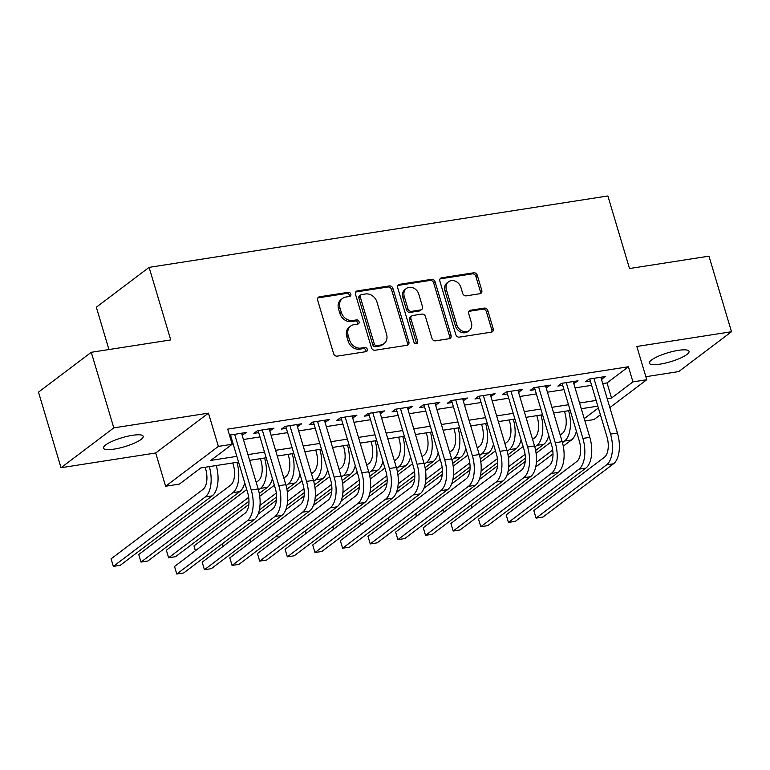 <?xml version="1.0" encoding="UTF-8"?>
<svg xmlns="http://www.w3.org/2000/svg" width="770" height="770" viewBox="0 0 770 770"><rect width="100%" height="100%" fill="white"/><g stroke="black" fill="none" stroke-linecap="round" stroke-linejoin="round"><path stroke-width="1.16" d="M350.831 294.092A2.223 1.858 52.9 0 0 348.31 292.311L319.483 296.797A3.176 2.647 52.9 0 0 318.453 297.22A3.176 2.647 52.9 0 0 317.654 300.185L333.583 353.594A3.176 2.647 52.9 0 0 337.183 356.144L366 351.659A2.223 1.858 52.9 0 0 364.768 347.501L361.034 348.088A10.174 8.48 52.9 0 1 349.522 339.936L348.194 335.489A10.174 8.48 52.9 0 1 350.745 326.018A10.174 8.48 52.9 0 1 354.046 324.642L357.781 324.064A2.223 1.858 52.9 0 0 356.539 319.906L352.804 320.484A10.174 8.48 52.9 0 1 341.293 312.341L339.965 307.894A10.174 8.48 52.9 0 1 342.525 298.423A10.174 8.48 52.9 0 1 345.817 297.047L349.551 296.46A2.223 1.858 52.9 0 0 350.831 294.092M349.387 296.489A2.223 1.858 52.9 0 0 346.885 293.389L318.058 297.875A3.176 2.647 52.9 0 0 317.856 297.913M365.846 351.678A2.223 1.858 52.9 0 0 363.334 348.579L359.609 349.156L361.034 348.088M357.617 324.083A2.223 1.858 52.9 0 0 355.114 320.984L351.38 321.562L352.804 320.484M678.312 350.36A20.723 4.668 163.4 0 0 658.263 356.269A20.723 4.668 163.4 0 0 649.322 363.18A20.723 4.668 163.4 0 0 660.054 364.143A20.723 4.668 163.4 0 0 680.103 358.243A20.723 4.668 163.4 0 0 689.044 351.332A20.723 4.668 163.4 0 0 678.312 350.36M132.478 435.31A20.723 4.668 163.4 0 0 112.43 441.21A20.723 4.668 163.4 0 0 103.488 448.121A20.723 4.668 163.4 0 0 114.22 449.093A20.723 4.668 163.4 0 0 134.269 443.193A20.723 4.668 163.4 0 0 143.201 436.282A20.723 4.668 163.4 0 0 132.478 435.31M479.951 293.717A3.176 2.647 52.9 0 0 480.981 293.283A3.176 2.647 52.9 0 0 481.77 290.319L477.304 275.333A3.176 2.647 52.9 0 0 473.714 272.792L441.701 277.778A3.176 2.647 52.9 0 0 440.671 278.201A3.176 2.647 52.9 0 0 439.872 281.166L455.792 334.575A3.176 2.647 52.9 0 0 459.392 337.125L491.404 332.139A3.176 2.647 52.9 0 0 492.434 331.706A3.176 2.647 52.9 0 0 493.233 328.752L487.834 310.647A3.176 2.647 52.9 0 0 484.234 308.106L470.537 310.233A3.176 2.647 52.9 0 0 469.508 310.666A3.176 2.647 52.9 0 0 468.709 313.631L471.384 322.601A8.499 7.094 52.9 0 1 469.248 330.522A8.499 7.094 52.9 0 1 456.87 324.863L446.388 289.693A8.499 7.094 52.9 0 1 448.525 281.781A8.499 7.094 52.9 0 1 460.903 287.441L462.645 293.303A3.176 2.647 52.9 0 0 466.245 295.844L479.951 293.717M602.708 383.585L607.039 382.911L628.426 366.761L632.94 381.882L646.752 379.726L609.859 407.59M91.274 352.294L113.806 427.87L61.032 467.717L38.5 392.132L91.274 352.294L170.728 339.926L149.101 267.363L607.876 195.965L629.514 268.528L708.968 256.16L731.5 331.735L636.838 346.471L646.752 379.726M61.032 467.717L155.694 452.981L208.458 413.144L113.806 427.87M208.458 413.144L218.372 446.398L232.194 444.242L210.797 460.402L236.842 456.35M628.426 366.761L227.689 429.131L232.194 444.242M392.941 288.471A3.176 2.647 52.9 0 0 389.341 285.92L357.328 290.906A3.176 2.647 52.9 0 0 356.298 291.339A3.176 2.647 52.9 0 0 355.499 294.294L371.429 347.713A3.176 2.647 52.9 0 0 375.019 350.254L407.032 345.268A3.176 2.647 52.9 0 0 408.061 344.844A3.176 2.647 52.9 0 0 408.86 341.88L392.941 288.471L391.516 289.549A3.176 2.647 52.9 0 0 387.916 286.998L355.904 291.984A3.176 2.647 52.9 0 0 355.702 292.022M399.514 284.342L431.527 279.356A3.176 2.647 52.9 0 1 435.127 281.907L451.047 335.316A3.176 2.647 52.9 0 1 450.248 338.28A3.176 2.647 52.9 0 1 449.218 338.704L435.522 340.841A3.176 2.647 52.9 0 1 431.922 338.29L425.464 316.634A3.176 2.647 52.9 0 0 421.864 314.083L412.778 315.498A3.176 2.647 52.9 0 0 411.748 315.931A3.176 2.647 52.9 0 0 410.949 318.886L417.677 341.447A2.223 1.858 52.9 0 1 413.875 342.034L397.686 287.73A3.176 2.647 52.9 0 1 398.485 284.765A3.176 2.647 52.9 0 1 399.514 284.342L398.09 285.42L430.103 280.434L431.527 279.356M645.857 376.703L678.726 371.583L731.5 331.735M242.136 435.214L246.371 432.422L229.499 435.214M269.779 430.911L274.005 428.12L257.421 430.7L253.859 433.394L258.691 432.634M297.413 426.609L301.638 423.818L285.064 426.397L281.493 429.092L286.334 428.341M325.056 422.316L329.281 419.515L312.697 422.095L309.126 424.79L313.967 424.039M352.689 418.014L356.914 415.213L340.33 417.792L336.769 420.487L341.601 419.737M380.322 413.711L384.557 410.911L367.973 413.49L364.403 416.185L369.244 415.434M407.965 409.409L412.191 406.608L395.607 409.197L392.046 411.883L396.877 411.132M435.599 405.107L439.824 402.315L423.25 404.895L419.679 407.58L424.52 406.829M463.242 400.804L467.467 398.013L450.883 400.592L447.322 403.288L452.154 402.527M490.875 396.502L495.1 393.711L478.517 396.29L474.955 398.985L479.797 398.225M518.518 392.2L522.743 389.408L506.159 391.988L502.589 394.683L507.43 393.932M546.151 387.907L550.377 385.106L533.793 387.685L530.232 390.38L535.063 389.63M573.785 383.604L578.02 380.803L561.436 383.383L557.865 386.078L562.706 385.327M231.337 441.383L232.338 441.229M243.416 439.506L259.971 436.927M271.059 435.204L287.605 432.625M298.693 430.902L315.248 428.322M326.326 426.599L342.881 424.029M353.969 422.297L370.524 419.727M381.602 417.994L398.157 415.425M409.245 413.702L425.8 411.122M436.879 409.399L453.434 406.82M464.522 405.097L481.067 402.517M492.155 400.795L508.71 398.215M519.788 396.492L536.344 393.913M547.432 392.19L563.987 389.62M575.065 387.887L591.62 385.318M230.066 437.091L231.058 436.936M601.428 379.302L605.653 376.501L589.069 379.081L585.508 381.776L590.34 381.025M149.101 267.363L96.327 307.211L108.945 349.542M600.388 414.732L593.988 419.573L584.931 420.978M238.546 462.067L200.816 467.939L179.42 484.089L165.608 486.245L218.372 446.398M155.694 452.981L165.608 486.245M607.212 398.706L611.544 398.032L632.94 381.882M247.921 454.618L264.476 452.048M275.564 450.315L292.119 447.745M303.197 446.022L319.752 443.443M330.84 441.72L347.386 439.141M358.474 437.418L375.029 434.838M386.107 433.115L402.662 430.536M413.75 428.813L430.305 426.233M441.383 424.511L457.938 421.941M469.026 420.208L485.581 417.638M496.66 415.906L513.215 413.336M524.303 411.613L540.848 409.034M551.936 407.311L568.491 404.731M579.569 403.008L596.124 400.429M597.828 406.146L581.283 408.726M570.195 410.449L553.64 413.028M542.561 414.751L526.006 417.33M514.918 419.053L498.363 421.633M487.285 423.356L470.73 425.935M459.642 427.658L443.087 430.228M432.008 431.96L415.454 434.53M404.365 436.263L387.82 438.833M376.732 440.556L360.177 443.135M349.099 444.858L332.544 447.437M321.456 449.16L304.901 451.74M293.822 453.463L277.267 456.042M266.179 457.765L249.624 460.344M584.238 418.649L598.377 407.975M607.039 382.911L611.544 398.032M242.8 435.108L242.194 433.067M270.434 430.815L269.827 428.765M298.077 426.513L297.47 424.463M325.71 422.21L325.104 420.17M353.353 417.908L352.737 415.867M380.986 413.606L380.38 411.565M408.629 409.303L408.013 407.263M436.263 405.001L435.656 402.96M463.896 400.698L463.29 398.658M491.539 396.406L490.933 394.356M519.173 392.103L518.566 390.053M546.816 387.801L546.2 385.76M574.449 383.498L573.843 381.458M602.092 379.196L601.476 377.156M342.525 298.423L341.091 299.501A10.174 8.48 52.9 0 0 338.54 308.963L339.965 307.894M351.38 321.562A10.174 8.48 52.9 0 1 339.868 313.419L338.54 308.963M350.745 326.018L349.32 327.096A10.174 8.48 52.9 0 0 346.769 336.567L348.194 335.489M359.609 349.156A10.174 8.48 52.9 0 1 348.098 341.014L346.769 336.567M407.243 345.23A3.176 2.647 52.9 0 0 407.436 342.958L391.516 289.549M361.553 294.592A2.223 1.858 52.9 0 0 360.273 296.97L374.249 343.853A2.223 1.858 52.9 0 0 376.771 345.634L380.698 345.027A10.174 8.48 52.9 0 0 383.999 343.641A10.174 8.48 52.9 0 0 386.55 334.18L377.002 302.129A10.174 8.48 52.9 0 0 365.49 293.986L361.553 294.592M360.832 294.9L359.407 295.969A2.223 1.858 52.9 0 0 358.849 298.048L360.273 296.97M383.999 343.641L382.575 344.719A10.174 8.48 52.9 0 1 379.273 346.096L375.346 346.712A2.223 1.858 52.9 0 1 372.824 344.931L358.849 298.048M449.42 338.665A3.176 2.647 52.9 0 0 449.622 336.394L433.693 282.975A3.176 2.647 52.9 0 0 430.103 280.434M411.748 315.931L410.323 317.009A3.176 2.647 52.9 0 0 409.525 319.964L416.243 342.515L417.677 341.447M416.233 343.834A2.223 1.858 52.9 0 0 416.243 342.515M418.764 294.15A8.499 7.094 52.9 0 0 406.387 288.5A8.499 7.094 52.9 0 0 404.25 296.411L407.946 308.799A3.176 2.647 52.9 0 0 411.536 311.35L420.632 309.935A3.176 2.647 52.9 0 0 421.662 309.502A3.176 2.647 52.9 0 0 422.451 306.537L418.764 294.15M406.387 288.5L404.953 289.578A8.499 7.094 52.9 0 0 402.825 297.489L404.25 296.411M421.662 309.502L420.228 310.579A3.176 2.647 52.9 0 1 419.198 311.013L410.112 312.418A3.176 2.647 52.9 0 1 406.512 309.877L402.825 297.489M448.525 281.781L447.091 282.86A8.499 7.094 52.9 0 0 444.964 290.771L446.388 289.693M469.248 330.522L467.823 331.591A8.499 7.094 52.9 0 1 455.445 325.941L444.964 290.771M491.606 332.101A3.176 2.647 52.9 0 0 491.809 329.829L486.409 311.725A3.176 2.647 52.9 0 0 482.809 309.184L469.113 311.311A3.176 2.647 52.9 0 0 468.901 311.359M480.153 293.668A3.176 2.647 52.9 0 0 480.345 291.397L475.879 276.411A3.176 2.647 52.9 0 0 472.28 273.87L440.276 278.856A3.176 2.647 52.9 0 0 440.065 278.894M205.147 467.265L205.638 468.911A16.189 8.152 81.2 0 1 203.01 489.412L111.092 558.818L113.344 566.374L205.263 496.968A24.284 12.233 -98.8 0 0 209.325 466.61M205.263 496.968L212.173 495.89L120.255 565.305L113.344 566.374L111.092 558.818M212.173 495.89A24.284 12.233 -98.8 0 0 216.235 465.542M230.442 434.896L247.68 492.723A16.189 8.152 81.2 0 1 245.062 513.215L174.53 566.479L176.782 574.035L247.314 520.78A24.284 12.233 -98.8 0 0 251.251 490.028L234.619 434.251M174.53 566.479L176.782 574.035L183.693 572.957L254.225 519.702A24.284 12.233 -98.8 0 0 258.162 488.95L241.53 433.173M232.79 462.963L233.281 464.608A16.189 8.152 81.2 0 1 230.653 485.11L138.735 554.515L140.987 562.081L232.906 492.665A24.284 12.233 -98.8 0 0 236.958 462.308M232.906 492.665L239.816 491.587L147.888 561.003L140.987 562.081L138.735 554.515M239.816 491.587A24.284 12.233 -98.8 0 0 244.735 482.829M260.424 458.66L260.914 460.306A16.189 8.152 81.2 0 1 258.287 480.807L256.198 482.386M246.737 489.537L166.368 550.213L168.62 557.778L248.681 497.324M248.989 501.231L175.531 556.7L168.62 557.778L166.368 550.213M258.441 489.951L260.539 488.363A24.284 12.233 -98.8 0 0 264.601 458.015M259.259 493.474L267.45 487.294A24.284 12.233 -98.8 0 0 272.368 478.526M288.057 454.358L288.548 456.004A16.189 8.152 81.2 0 1 285.93 476.505L283.841 478.083M274.37 485.235L259.721 496.294M248.835 504.514L194.001 545.92L195.426 550.694M195.349 550.762L194.001 545.92M260.01 505.341L276.324 493.021M286.084 485.649L288.182 484.061A24.284 12.233 -98.8 0 0 292.234 453.713M259.365 509.961L276.623 496.929M286.902 489.171L295.093 482.992A24.284 12.233 -98.8 0 0 300.011 474.224M315.7 450.055L316.191 451.701A16.189 8.152 81.2 0 1 313.563 472.203L311.475 473.781M302.013 480.932L287.354 492.001M276.478 500.211L258.152 514.042M222.982 546.459L222.241 543.851M287.643 501.039L303.958 488.719M313.717 481.346L315.815 479.768A24.284 12.233 -98.8 0 0 319.868 449.411M286.998 505.659L304.256 492.636M314.535 484.869L322.726 478.69A24.284 12.233 -98.8 0 0 327.645 469.921M222.299 543.812L223.069 546.392M258.085 430.594L275.323 488.421A16.189 8.152 81.2 0 1 272.695 508.922L202.163 562.177L204.425 569.733L274.948 516.478A24.284 12.233 -98.8 0 0 278.884 485.726L262.262 429.949M202.163 562.177L204.425 569.733L211.327 568.655L281.858 515.399A24.284 12.233 -98.8 0 0 285.795 484.648L269.163 428.871M285.718 426.291L302.957 484.118A16.189 8.152 81.2 0 1 300.329 504.619L229.806 557.875L232.059 565.43L302.591 512.175A24.284 12.233 -98.8 0 0 306.527 481.423L289.895 425.646M229.806 557.875L232.059 565.43L238.97 564.352L309.492 511.097A24.284 12.233 -98.8 0 0 313.428 480.345L296.806 424.568M313.361 421.989L330.6 479.816A16.189 8.152 81.2 0 1 327.972 500.317L257.44 553.572L259.692 561.128L330.224 507.873A24.284 12.233 -98.8 0 0 334.161 477.121L317.529 421.344M257.44 553.572L259.692 561.128L266.603 560.05L337.135 506.795A24.284 12.233 -98.8 0 0 341.072 476.043L324.44 420.266M340.994 417.696L358.233 475.514A16.189 8.152 81.2 0 1 355.605 496.015L285.083 549.27L287.335 556.826L357.858 503.57A24.284 12.233 -98.8 0 0 361.794 472.819L345.172 417.042M285.083 549.27L287.335 556.826L294.246 555.757L364.768 502.502A24.284 12.233 -98.8 0 0 368.705 471.75L352.083 415.964M343.333 445.753L343.824 447.399A16.189 8.152 81.2 0 1 341.206 467.9L339.118 469.479M329.647 476.63L314.988 487.699M304.111 495.909L285.795 509.74M250.616 542.157L249.875 539.549M315.276 496.737L331.591 484.417M341.36 477.044L343.458 475.465A24.284 12.233 -98.8 0 0 347.511 445.108M314.641 501.366L331.899 488.334M342.169 480.576L350.36 474.387A24.284 12.233 -98.8 0 0 355.288 465.619M249.932 539.51L250.702 542.09M368.637 413.394L385.866 471.211A16.189 8.152 81.2 0 1 383.248 491.712L312.716 544.968L314.969 552.523L385.5 499.268A24.284 12.233 -98.8 0 0 389.437 468.516L372.805 412.739M312.716 544.968L314.969 552.523L321.879 551.455L392.411 498.2A24.284 12.233 -98.8 0 0 396.348 467.448L379.716 411.671M370.976 441.46L371.467 443.106A16.189 8.152 81.2 0 1 368.84 463.607L366.751 465.176M357.28 472.328L342.631 483.396M331.745 491.606L313.428 505.438M278.259 537.855L277.518 535.246M342.919 492.434L359.234 480.114M368.994 472.742L371.092 471.163A24.284 12.233 -98.8 0 0 375.144 440.806M342.275 497.064L359.532 484.032M369.812 476.274L378.003 470.085A24.284 12.233 -98.8 0 0 382.921 461.326M277.575 535.208L278.345 537.787M396.271 409.091L413.509 466.909A16.189 8.152 81.2 0 1 410.882 487.41L340.359 540.665L342.611 548.23L413.134 494.975A24.284 12.233 -98.8 0 0 417.07 464.223L400.448 408.437M340.359 540.665L342.611 548.23L349.522 547.152L420.045 493.897A24.284 12.233 -98.8 0 0 423.981 463.145L407.359 407.369M398.61 437.158L399.101 438.804A16.189 8.152 81.2 0 1 396.473 459.305L394.384 460.883M384.923 468.025L370.264 479.094M359.388 487.304L341.072 501.135M305.892 533.552L305.151 530.944M370.553 488.132L386.867 475.812M396.627 468.449L398.725 466.861A24.284 12.233 -98.8 0 0 402.787 436.503M369.918 492.762L387.175 479.729M397.445 471.972L405.636 465.783A24.284 12.233 -98.8 0 0 410.564 457.024M305.209 530.905L305.979 533.485M423.904 404.789L441.143 462.606A16.189 8.152 81.2 0 1 438.525 483.108L367.993 536.363L370.245 543.928L440.777 490.673A24.284 12.233 -98.8 0 0 444.714 459.921L428.082 404.144M367.993 536.363L370.245 543.928L377.156 542.85L447.688 489.595A24.284 12.233 -98.8 0 0 451.624 458.843L434.992 403.066M426.253 432.856L426.744 434.501A16.189 8.152 81.2 0 1 424.116 455.003L422.027 456.581M412.556 463.723L397.907 474.792M387.021 483.011L368.705 496.843M333.535 529.25L332.794 526.641M398.196 483.829L414.51 471.519M424.27 464.146L426.368 462.558A24.284 12.233 -98.8 0 0 430.42 432.201M397.551 488.459L414.809 475.427M425.088 467.669L433.279 461.48A24.284 12.233 -98.8 0 0 438.197 452.722M332.842 526.603L333.612 529.192M451.547 400.487L468.786 458.314A16.189 8.152 81.2 0 1 466.158 478.815L395.626 532.07L397.888 539.626L468.41 486.37A24.284 12.233 -98.8 0 0 472.347 455.619L455.725 399.842M395.626 532.07L397.888 539.626L404.789 538.548L475.321 485.293A24.284 12.233 -98.8 0 0 479.258 454.541L462.626 398.764M453.886 428.553L454.377 430.199A16.189 8.152 81.2 0 1 451.749 450.7L449.661 452.279M440.199 459.421L425.541 470.489M414.664 478.709L396.348 492.54M361.168 524.947L360.427 522.349M425.829 479.527L442.144 467.217M451.903 459.844L454.002 458.256A24.284 12.233 -98.8 0 0 458.054 427.899M425.194 484.157L442.452 471.125M452.722 463.367L460.912 457.178A24.284 12.233 -98.8 0 0 465.831 448.419M360.485 522.301L361.255 524.89M481.519 424.251L482.01 425.897A16.189 8.152 81.2 0 1 479.392 446.398L477.304 447.976M467.833 455.128L453.174 466.187M442.298 474.407L423.981 488.238M388.811 520.645L388.061 518.046M453.472 475.234L469.777 462.914M479.546 455.542L481.645 453.954A24.284 12.233 -98.8 0 0 485.697 423.606M452.827 479.854L470.085 466.822M480.365 459.064L488.555 452.885A24.284 12.233 -98.8 0 0 493.474 444.117M388.119 517.998L388.889 520.587M509.163 419.948L509.653 421.594A16.189 8.152 81.2 0 1 507.026 442.096L504.937 443.674M495.466 450.825L480.817 461.885M469.941 470.104L451.615 483.935M416.445 516.352L415.704 513.744M481.106 470.932L497.42 458.612M507.18 451.239L509.278 449.651A24.284 12.233 -98.8 0 0 513.33 419.303M480.461 475.552L497.718 462.52M507.998 454.762L516.189 448.583A24.284 12.233 -98.8 0 0 521.107 439.814M415.762 513.696L416.531 516.285M536.796 415.646L537.287 417.292A16.189 8.152 81.2 0 1 534.659 437.793L532.58 439.372M523.109 446.523L508.45 457.592M497.574 465.802L479.258 479.633M444.078 512.05L443.337 509.442M508.739 466.63L525.053 454.31M534.823 446.937L536.921 445.358A24.284 12.233 -98.8 0 0 540.973 415.001M508.104 471.259L525.361 458.227M535.631 450.46L543.822 444.28A24.284 12.233 -98.8 0 0 548.75 435.512M443.395 509.403L444.165 511.983M564.439 411.344L564.93 412.99A16.189 8.152 81.2 0 1 562.302 433.491L560.213 435.069M550.743 442.221L536.093 453.289M525.207 461.5L506.891 475.331M471.721 507.748L470.98 505.139M536.382 462.327L552.696 450.007M562.456 442.635L564.554 441.056A24.284 12.233 -98.8 0 0 568.606 410.699M535.737 466.957L552.995 453.925M563.274 446.167L571.465 439.978A24.284 12.233 -98.8 0 0 576.384 431.219M471.038 505.101L471.808 507.68M479.181 396.184L496.419 454.011A16.189 8.152 81.2 0 1 493.791 474.512L423.269 527.768L425.521 535.323L496.053 482.068A24.284 12.233 -98.8 0 0 499.99 451.316L483.358 395.539M423.269 527.768L425.521 535.323L432.432 534.245L502.954 480.99A24.284 12.233 -98.8 0 0 506.891 450.238L490.269 394.461M506.824 391.882L524.062 449.709A16.189 8.152 81.2 0 1 521.434 470.21L450.902 523.465L453.155 531.021L523.687 477.766A24.284 12.233 -98.8 0 0 527.623 447.014L510.991 391.237M450.902 523.465L453.155 531.021L460.065 529.943L530.597 476.688A24.284 12.233 -98.8 0 0 534.534 445.936L517.902 390.159M534.457 387.589L551.695 445.406A16.189 8.152 81.2 0 1 549.068 465.908L478.545 519.163L480.798 526.719L551.32 473.463A24.284 12.233 -98.8 0 0 555.257 442.712L538.634 386.935M478.545 519.163L480.798 526.719L487.708 525.64L558.231 472.385A24.284 12.233 -98.8 0 0 562.167 441.633L545.545 385.857M562.1 383.287L579.329 441.104A16.189 8.152 81.2 0 1 576.711 461.605L506.179 514.861L508.431 522.416L578.963 469.161A24.284 12.233 -98.8 0 0 582.9 438.409L566.268 382.632M506.179 514.861L508.431 522.416L515.342 521.348L585.874 468.093A24.284 12.233 -98.8 0 0 589.81 437.341L573.178 381.554M589.733 378.984L606.972 436.802A16.189 8.152 81.2 0 1 604.344 457.303L533.822 510.558L536.074 518.114L606.596 464.859A24.284 12.233 -98.8 0 0 610.533 434.107L593.911 378.33M533.822 510.558L536.074 518.114L542.975 517.045L613.507 463.79A24.284 12.233 -98.8 0 0 617.444 433.038L600.821 377.262M346.885 293.389L348.31 292.311M363.334 348.579L364.768 347.501M355.114 320.984L356.539 319.906M339.868 313.419L341.293 312.341M348.098 341.014L349.522 339.936M318.058 297.875L319.483 296.797M407.436 342.958L408.86 341.88M355.904 291.984L357.328 290.906M387.916 286.998L389.341 285.92M372.824 344.931L374.249 343.853M375.346 346.712L376.771 345.634M379.273 346.096L380.698 345.027M433.693 282.975L435.127 281.907M449.622 336.394L451.047 335.316M409.525 319.964L410.949 318.886M406.512 309.877L407.946 308.799M410.112 312.418L411.536 311.35M419.198 311.013L420.632 309.935M455.445 325.941L456.87 324.863M469.113 311.311L470.537 310.233M482.809 309.184L484.234 308.106M486.409 311.725L487.834 310.647M491.809 329.829L493.233 328.752M440.276 278.856L441.701 277.778M472.28 273.87L473.714 272.792M475.879 276.411L477.304 275.333M480.345 291.397L481.77 290.319M251.251 490.028L258.162 488.95M247.314 520.78L254.225 519.702M260.539 488.363L267.45 487.294M288.182 484.061L295.093 482.992M315.815 479.768L322.726 478.69M278.884 485.726L285.795 484.648M274.948 516.478L281.858 515.399M306.527 481.423L313.428 480.345M302.591 512.175L309.492 511.097M334.161 477.121L341.072 476.043M330.224 507.873L337.135 506.795M361.794 472.819L368.705 471.75M357.858 503.57L364.768 502.502M343.458 475.465L350.36 474.387M389.437 468.516L396.348 467.448M385.5 499.268L392.411 498.2M371.092 471.163L378.003 470.085M417.07 464.223L423.981 463.145M413.134 494.975L420.045 493.897M398.725 466.861L405.636 465.783M444.714 459.921L451.624 458.843M440.777 490.673L447.688 489.595M426.368 462.558L433.279 461.48M472.347 455.619L479.258 454.541M468.41 486.37L475.321 485.293M454.002 458.256L460.912 457.178M481.645 453.954L488.555 452.885M509.278 449.651L516.189 448.583M536.921 445.358L543.822 444.28M564.554 441.056L571.465 439.978M499.99 451.316L506.891 450.238M496.053 482.068L502.954 480.99M527.623 447.014L534.534 445.936M523.687 477.766L530.597 476.688M555.257 442.712L562.167 441.633M551.32 473.463L558.231 472.385M582.9 438.409L589.81 437.341M578.963 469.161L585.874 468.093M610.533 434.107L617.444 433.038M606.596 464.859L613.507 463.79"/></g></svg>

